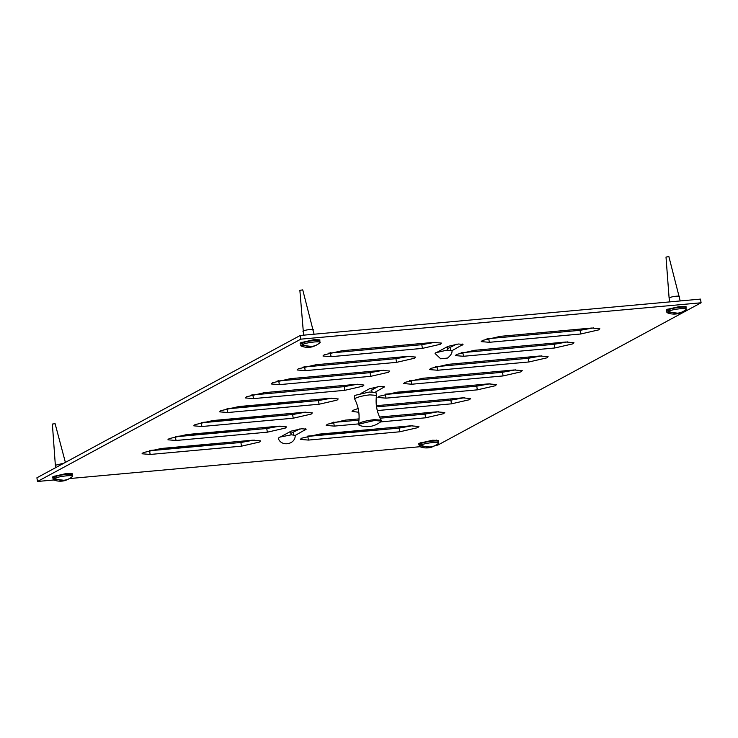 <?xml version="1.0" encoding="UTF-8"?>
<svg xmlns="http://www.w3.org/2000/svg" width="738" height="738" viewBox="0 0 738 738"><rect width="100%" height="100%" fill="white"/><g stroke="black" fill="none" stroke-linecap="round" stroke-linejoin="round"><path stroke-width="1.11" d="M682.604 311.851L679.228 313.355L667.17 311.934L666.239 309.988L667.004 309.406L680.261 306.381L686.054 306.63L685.962 309.628C689.071 307.442 673.859 308.825 668.508 311.215C674.938 314.314 680.759 313.788 685.962 309.628L686.008 309.591M68.837 478.953L65.461 480.456L53.404 479.045L52.472 477.089L53.237 476.517L66.494 473.482L72.287 473.741L72.195 476.739C75.304 474.552 60.092 475.936 54.741 478.325C61.171 481.425 66.992 480.89 72.195 476.739L72.241 476.702M434.977 445.687L431.601 447.191L419.544 445.78L418.612 443.824L419.378 443.243L432.634 440.217L438.427 440.466L438.335 443.464C441.444 441.287 426.232 442.671 420.881 445.051C427.311 448.16 433.132 447.625 438.335 443.464L438.381 443.437M300.597 343.963L300.098 343.253L300.864 342.681L314.12 339.646L319.914 339.904L319.683 340.735M591.719 328.032L599.828 328.714L598.666 329.886L580.677 334L489.34 342.303L481.231 341.62L482.394 340.449L500.382 336.334L591.719 328.032M580.677 334L580.05 330.32L593.407 327.903L580.05 330.32L488.713 338.622L580.05 330.32L579.847 329.111M487.025 338.751L488.713 338.622L487.025 338.751M514.137 369.969L522.246 370.642L521.083 371.823L503.095 375.937L411.758 384.23L403.649 383.557L404.811 382.385L422.8 378.271L514.137 369.969M503.095 375.937L502.467 372.256L515.825 369.839L502.467 372.256L411.131 380.55L502.467 372.256L502.264 371.048M409.442 380.679L411.131 380.55L409.442 380.679M308.429 440.079L300.32 439.405L301.482 438.234L319.471 434.11L410.808 425.817L418.916 426.49L417.754 427.662L399.765 431.785L308.429 440.079L307.801 436.398L399.138 428.105L412.496 425.688L399.138 428.105L307.755 436.093M358.493 423.907L334.286 426.103L326.178 425.429L327.34 424.249L345.329 420.134L359.065 418.889M331.971 422.551L358.982 420.125L331.971 422.551M379.553 417.025L436.665 411.841L444.774 412.514L443.612 413.686L425.623 417.8L380.651 421.896M380.107 418.206L425.005 414.119L438.363 411.712L425.005 414.119L380.107 418.206M565.852 342.017L573.961 342.69L572.799 343.862L554.81 347.976L463.473 356.279L455.364 355.605L456.527 354.424L474.516 350.31L565.852 342.017M554.81 347.976L554.192 344.295L567.55 341.888L554.192 344.295L462.855 352.598L554.192 344.295L553.989 343.087M461.158 352.727L462.855 352.598L461.158 352.727M539.995 355.993L548.103 356.666L546.941 357.838L528.952 361.961L437.616 370.255L429.507 369.581L430.669 368.41L448.658 364.286L539.995 355.993M528.952 361.961L528.334 358.281L541.692 355.864L528.334 358.281L436.988 366.574L528.334 358.281L528.122 357.072M435.3 366.703L436.988 366.574L435.3 366.703M358.806 412.238L352.044 411.444L353.207 410.273L358.161 408.483M376.38 405.688L462.532 397.856L470.641 398.538L469.479 399.71L451.49 403.824L377.293 410.568M376.546 406.896L450.863 400.144L464.22 397.727L450.863 400.144L376.546 406.896M386.011 398.151L377.902 397.468L379.064 396.297L397.053 392.182L488.39 383.88L496.499 384.563L495.336 385.734L477.348 389.849L386.011 398.151L385.384 394.47L476.73 386.168L490.078 383.751L476.73 386.168L385.337 394.166M433.446 342.414L441.555 343.096L440.392 344.268L422.413 348.382L331.067 356.685L322.958 356.002L324.12 354.83L342.109 350.716L433.446 342.414M422.413 348.382L421.785 344.701L435.143 342.284L421.785 344.701L330.449 353.004L421.785 344.701L421.582 343.493M328.751 353.133L330.449 353.004L328.751 353.133M407.588 356.389L415.697 357.072L414.535 358.244L396.546 362.358L305.209 370.661L297.1 369.978L298.263 368.806L316.251 364.692L407.588 356.389M396.546 362.358L395.928 358.677L409.286 356.26L395.928 358.677L304.591 366.98L395.928 358.677L395.725 357.469M302.894 367.109L304.591 366.98L302.894 367.109M381.731 370.375L389.839 371.048L388.677 372.22L370.688 376.334L279.351 384.636L271.243 383.963L272.405 382.782L290.394 378.668L381.731 370.375M370.688 376.334L370.061 372.653L383.419 370.245L370.061 372.653L278.724 380.956L370.061 372.653L369.858 371.445M277.036 381.085L278.724 380.956L277.036 381.085M150.155 454.46L142.047 453.787L143.218 452.606L161.198 448.492L252.544 440.199L260.652 440.872L259.49 442.044L241.501 446.167L150.155 454.46L149.537 450.78L240.874 442.477L254.232 440.069L240.874 442.477L149.482 450.475M176.022 440.485L167.913 439.802L169.076 438.63L187.065 434.516L278.401 426.213L286.51 426.896L285.348 428.068L267.359 432.182L176.022 440.485L175.395 436.804L266.741 428.501L280.089 426.084L266.741 428.501L175.349 436.499M201.88 426.509L193.771 425.826L194.933 424.654L212.922 420.54L304.259 412.238L312.368 412.92L311.205 414.092L293.217 418.206L201.88 426.509L201.262 422.828L292.599 414.525L305.956 412.108L292.599 414.525L201.206 422.523M227.747 412.533L219.638 411.85L220.8 410.679L238.78 406.564L330.126 398.262L338.235 398.944L337.072 400.116L319.084 404.23L227.747 412.533L227.119 408.852L318.456 400.549L331.814 398.133L318.456 400.549L227.064 408.548M355.864 384.35L363.972 385.024L362.81 386.195L344.821 390.319L253.485 398.612L245.376 397.939L246.538 396.767L264.527 392.644L355.864 384.35M344.821 390.319L344.203 386.638L357.561 384.221L344.203 386.638L252.866 394.931L344.203 386.638L344 385.43M251.169 395.061L252.866 394.931L251.169 395.061M437.542 352.008L447.929 346.39L458.344 344.009L463.04 344.397L451.988 350.688M447.634 348.613L456.536 344.212M290.837 433.354L299.739 428.953M280.754 436.748L291.132 431.14L301.547 428.75L306.242 429.147L295.191 435.429M371.085 390.347L378.133 386.583M360.937 393.409L369.535 388.76L379.95 386.38L384.636 386.777L375.374 392.099M435.761 445.291L437.782 445.106L701.1 302.783L700.482 299.102L300.218 335.476L300.836 339.157L37.518 481.471L36.9 477.79L300.218 335.476M701.1 302.783L300.836 339.157M37.518 481.471L53.8 479.995M69.621 478.556L419.94 446.721M446.379 347.229L447.496 347.773M289.582 431.97L290.698 432.523M381.297 421.075L381.122 420.116C376.86 412.422 375.319 404.203 376.481 395.476L376.002 392.551L369.378 392.026L355.116 395.328L354.249 396.232L354.757 399.147C358.733 407.007 359.978 415.273 358.483 423.944L359.138 425.328C367.072 427.966 374.341 426.73 380.956 421.638L381.297 421.075L374.397 420.522L359.526 423.972L358.631 424.904M376.481 395.384L369.858 394.858C363.548 395.568 358.797 396.675 355.596 398.16L354.729 399.064M381.122 420.116L374.258 419.673C367.681 420.42 362.727 421.564 359.388 423.114L358.483 423.944M435.069 353.493L435.697 352.764L446.758 350.181L451.988 350.633M278.281 438.234L279.693 437.136L291.436 434.811L295.2 435.374C295.597 444.728 280.864 447.09 278.281 438.224M666.931 310.504L668.268 309.822M667.355 309.905L668.693 309.185L668.508 311.215M668.019 308.945L666.645 310.993L667.263 312.764C671.183 314.323 675.169 314.517 679.228 313.355M685.722 308.198C688.831 306.012 673.61 307.395 668.268 309.785M667.17 311.934L666.884 312.423M680.215 300.947L668.877 256.593L666.008 257.082L669.117 298.161L669.56 297.728C672.004 296.298 681.967 295.385 679.015 296.87M419.304 444.35L420.651 443.667M419.728 443.75L421.066 443.021L420.881 445.051M420.392 442.782L419.018 444.829L419.636 446.601C423.557 448.16 427.542 448.353 431.601 447.191M438.095 442.034C441.204 439.857 425.983 441.241 420.642 443.621M419.544 445.78L419.258 446.259M316.464 345.116L313.087 346.62L301.03 345.209L300.79 343.779L302.128 343.096M301.215 343.179L302.552 342.45L302.368 344.48C308.798 347.589 314.619 347.054 319.822 342.893L319.868 340.984L317.894 339.508M319.868 342.866L319.822 342.893C322.93 340.716 307.718 342.1 302.368 344.48M300.79 343.779L301.122 346.03C305.043 347.589 309.028 347.782 313.087 346.62M319.582 341.463C322.69 339.286 307.469 340.67 302.128 343.05M301.03 345.209L300.744 345.688M314.074 334.213L302.737 289.868L299.868 290.348L303.613 335.163M312.875 330.135C315.827 328.659 305.864 329.563 303.419 330.993L302.977 331.427M53.164 477.615L54.511 476.933M53.588 477.016L54.926 476.296L54.741 478.325M54.252 476.056L52.878 478.095L53.496 479.866C57.416 481.425 61.402 481.619 65.461 480.456M71.955 475.309C75.064 473.123 59.843 474.506 54.501 476.896M53.404 479.045L53.118 479.525M65.387 462.394L55.11 423.704L52.37 424.064L55.35 465.263L63.902 463.196M489.34 342.303L488.667 338.318M411.758 384.23L411.084 380.245M399.765 431.785L398.935 426.896M334.286 426.103L333.613 422.118M425.623 417.8L424.802 412.911M463.473 356.279L462.8 352.294M437.616 370.255L436.942 366.269M451.49 403.824L450.66 398.935M477.348 389.849L476.517 384.959M331.067 356.685L330.393 352.699M305.209 370.661L304.536 366.675M279.351 384.636L278.678 380.651M241.501 446.167L240.671 441.269M267.359 432.182L266.529 427.293M293.217 418.206L292.396 413.317M319.084 404.23L318.253 399.341M253.485 398.612L252.811 394.627M462.366 345.08L462.182 343.982M450.521 350.07L450.115 347.681M293.733 434.82L293.327 432.422M305.569 429.82L305.384 428.723M372.026 391.85L371.721 390.051M383.972 387.45L383.778 386.352M435.079 353.502L440.687 358.806L447.56 358.059C450.872 355.365 452.357 352.884 451.988 350.615M447.422 347.358L447.883 350.089M290.624 432.099L291.095 434.839M684.034 306.242L685.833 307.478M669.753 301.897L669.126 298.17M436.416 440.079L438.206 441.315M301.879 342.22L300.587 343.982M70.276 473.344L72.066 474.589M55.747 467.606L55.359 465.281"/></g></svg>
